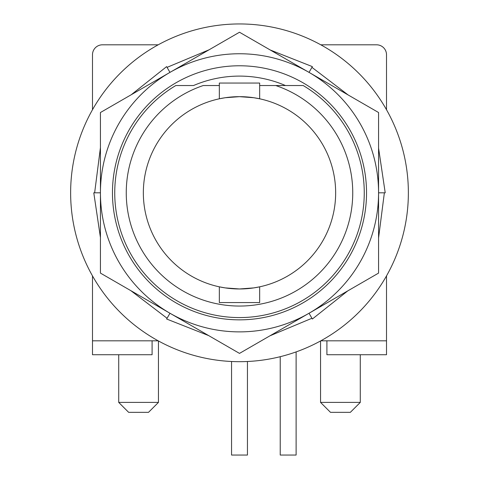 <?xml version="1.0" encoding="UTF-8"?>
<svg xmlns="http://www.w3.org/2000/svg" width="479" height="479" viewBox="0 0 479 479"><rect width="100%" height="100%" fill="white"/><g stroke="black" fill="none" stroke-linecap="round" stroke-linejoin="round"><path stroke-width="0.72" d="M158.447 402.402L148.514 412.335L128.647 412.335L118.714 402.402L158.447 402.402L158.447 340.952M360.286 402.402L350.353 412.335L330.486 412.335L320.553 402.402L360.286 402.402L360.286 354.723M296.118 351.903L296.118 455.05L280.227 455.05L280.227 356.693M247.445 361.489L247.445 455.05L231.555 455.05L231.555 361.489M239.5 302.578L259.666 302.578L259.666 286.831L253.756 287.903L239.5 288.969L225.238 287.903L219.334 286.831L219.334 302.578L239.5 302.578M239.5 96.662L253.762 97.722L259.666 98.8L259.666 83.053L219.334 83.053L219.334 98.8L225.244 97.722L239.5 96.662M259.666 85.537L285.478 85.537A116.714 116.714 0 0 0 193.522 85.537L175.811 85.537A124.762 124.762 0 0 0 239.5 317.577A124.762 124.762 0 0 0 303.189 85.537L275.754 85.537A113.236 113.236 0 0 1 239.5 306.051A113.236 113.236 0 0 1 203.246 85.537L219.334 85.537M335.653 192.815A96.153 96.153 0 0 0 239.5 96.662A96.153 96.153 0 0 0 143.347 192.815A96.153 96.153 0 0 0 239.5 288.969A96.153 96.153 0 0 0 335.653 192.815M386.511 275.898L386.511 340.82L320.798 340.82M158.202 340.82L92.489 340.82L92.489 354.723L152.088 354.723L152.088 340.82M386.511 109.733L386.511 54.744A9.933 9.933 0 0 0 376.578 44.81L320.798 44.81M158.202 44.81L102.422 44.81A9.933 9.933 0 0 0 92.489 54.744L92.489 109.733M92.489 275.898L92.489 340.82M386.511 340.82L386.511 354.723L326.912 354.723L326.912 340.82M70.635 192.815A168.865 168.865 0 0 1 239.5 23.95A168.865 168.865 0 0 1 408.365 192.815A168.865 168.865 0 0 1 239.5 361.681A168.865 168.865 0 0 1 70.635 192.815M131.246 94.734L166.638 66.617L169.967 72.383A139.066 139.066 0 0 0 169.967 313.248A139.066 139.066 0 0 0 309.033 313.248L239.5 353.394L100.434 273.102L100.434 112.523L239.5 32.237L309.033 72.383A139.066 139.066 0 0 0 169.967 72.383M167.069 67.359L209.101 49.786M270.312 50.026L312.362 66.617L309.033 72.383L378.566 112.523L378.566 192.815A139.066 139.066 0 0 0 309.033 72.383M311.931 67.359L348.161 94.974M378.566 148.101L385.218 192.815L378.566 192.815L378.566 273.102L309.033 313.248A139.066 139.066 0 0 0 378.566 192.815M384.362 192.815L378.566 237.997M347.754 290.891L312.362 319.014L309.033 313.248M311.931 318.266L269.899 335.839M208.688 335.605L166.638 319.014L169.967 313.248M167.069 318.266L130.839 290.657M100.434 237.524L93.782 192.815L100.434 192.815M94.638 192.815L100.434 147.628M112.463 192.815A127.037 127.037 0 0 0 239.5 319.852A127.037 127.037 0 0 0 366.537 192.815A127.037 127.037 0 0 0 239.5 65.779A127.037 127.037 0 0 0 112.463 192.815M118.714 402.402L118.714 354.723M320.553 402.402L320.553 340.952"/></g></svg>
